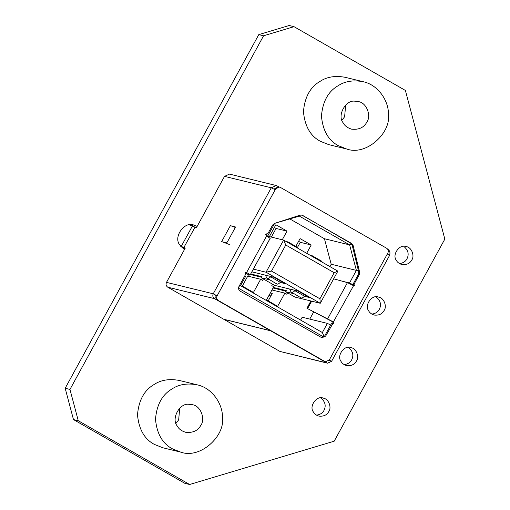 <?xml version="1.0" encoding="UTF-8"?>
<svg xmlns="http://www.w3.org/2000/svg" width="510" height="510" viewBox="0 0 510 510"><rect width="100%" height="100%" fill="white"/><g stroke="black" fill="none" stroke-linecap="round" stroke-linejoin="round"><path stroke-width="0.76" d="M189.637 484.5L184.843 483.327L73.472 419.564L65.172 388.263L69.966 389.436L263.581 35.789L294.015 26.673L405.386 90.436L444.828 239.101L334.197 441.188L189.637 484.5L78.272 420.737L69.966 389.436M65.172 388.263L258.787 34.616L263.581 35.789M258.787 34.616L289.215 25.5L294.015 26.673M73.472 419.564L78.272 420.737M195.228 227.524L191.46 224.782M197.128 226.408L193.921 225.127C185.098 220.753 173.011 236.468 179.686 244.902L184.403 249.651M316.538 415.153C320.165 414.63 322.651 413.043 323.997 410.378C326.292 405.769 325.208 401.612 320.758 397.908M328.797 411.551C331.8 407.649 328.854 398.865 323.244 398.138C317.105 395.097 308.697 406.03 313.338 411.895C314.37 413.871 316.206 415.267 318.852 416.09C323.576 416.606 326.891 415.095 328.797 411.551M344.199 364.631C347.826 364.108 350.313 362.521 351.658 359.856C353.946 355.247 352.869 351.09 348.413 347.386M356.452 361.029C359.461 357.127 356.515 348.343 350.899 347.622C344.766 344.575 336.358 355.508 340.999 361.38C342.031 363.349 343.867 364.746 346.513 365.568C351.237 366.091 354.552 364.573 356.452 361.029M371.86 314.109C375.487 313.593 377.974 311.999 379.319 309.334C381.608 304.731 380.53 300.568 376.074 296.865M384.113 310.507C387.122 306.606 384.177 297.821 378.56 297.101C372.421 294.053 364.019 304.986 368.66 310.858C369.693 312.828 371.529 314.224 374.174 315.046C378.892 315.569 382.207 314.052 384.113 310.507M399.521 263.587C403.142 263.071 405.628 261.477 406.974 258.819C409.269 254.209 408.185 250.053 403.735 246.343M411.774 259.992C414.777 256.084 411.831 247.305 406.221 246.579C400.082 243.538 391.674 254.464 396.321 260.336C397.347 262.306 399.183 263.702 401.829 264.531C406.553 265.047 409.868 263.536 411.774 259.992M298.095 248.37L297.521 247.35L300.282 242.307L298.586 241.338M288.411 242.824L287.838 241.804L286.665 241.829M322.307 262.236L321.733 261.216L312.05 255.669L310.877 255.688M312.624 256.689L312.05 255.669M269.159 295.092L270.848 296.061M295.825 246.381L300.084 238.61L311.221 244.985L306.676 253.285M311.221 244.985L300.282 242.307M324.162 336.651L322.365 332.539L327.375 323.397L302.188 317.239L300.626 320.095M331.181 325.278L327.375 323.397M239.043 286.333L240.535 285.689L322.365 332.539M323.742 337.014L238.533 288.226M244.723 275.955L245.54 276.541L240.535 285.689M334.19 272.722L337.856 271.135L320.267 303.272L319.923 298.796L334.19 272.722L285.772 245.004L283.624 240.089L337.856 271.135M285.772 245.004L271.498 271.071L266.035 272.219L283.624 240.089L266.615 235.926M273.347 287.442L286.25 290.592L285.645 291.707L295.086 297.113L320.267 303.272L266.035 272.219L253.349 269.114M271.498 271.071L319.923 298.796M287.576 292.816L286.805 294.232L284.867 293.123L277.657 306.293L266.52 299.918L273.73 286.741L271.792 285.632L272.57 284.223L274.507 285.326L298.191 291.121L309.328 297.496L304.476 296.31M285.645 291.707L293.747 293.69M269.382 236.602L275.872 224.744L287.009 231.119L276.069 228.448L274.38 227.479M251.857 271.849L273.978 277.255L285.115 283.637L280.264 282.451M247.758 276.101L260.655 279.257L253.444 292.434L242.307 286.059L248.478 274.788M271.339 237.08L276.069 228.448M268.209 300.887L272.263 293.473L270.306 292.995M235.269 227.441L230.418 225.598L221.678 241.568L229.863 244.679M250.697 273.959L262.038 276.732L261.432 277.842L272.57 284.223M261.732 277.293L250.391 274.52M260.655 279.257L262.593 280.366L263.37 278.951M284.867 293.123L271.964 289.967M285.944 291.153L273.041 288.003M261.432 277.842L269.541 279.824M287.009 231.119L282.285 239.757M329.919 266.59L331.207 264.244L324.436 238.737L289.884 218.956M309.761 319.088L313.701 311.897M353.921 283.732L353.309 284.86L353.761 285.122M299.67 215.309L299.357 216.112L274.495 223.418M358.428 270.683L356.388 270.402L349.618 244.889L299.357 216.112M324.436 238.737L349.618 244.889L351.46 243.856M274.558 223.546L267.667 236.124L266.488 235.837M265.665 234.683L267.667 236.124M353.309 284.86L349.503 282.98L356.388 270.402L331.207 264.244M349.503 282.98L342.529 281.271M295.188 290.388L294.882 290.681C292.88 292.542 291.586 292.938 290.993 291.873L289.642 289.03M305.515 295.315L304.566 296.227C302.564 298.082 301.27 298.484 300.677 297.419M301.085 297.891L290.993 291.873M270.976 276.522L270.67 276.822C268.668 278.677 267.374 279.078 266.781 278.014L265.429 275.17M281.31 281.456L280.353 282.361C278.352 284.223 277.058 284.618 276.465 283.56M276.879 284.025L266.781 278.014M321.478 337.645L324.749 335.867L331.385 323.742L332.284 323.958C333.903 324.003 334.273 323.327 333.393 321.938L327.586 318.928L347.45 282.636L353.309 285.562C354.922 285.606 355.291 284.931 354.412 283.541L359.276 274.66L359.614 272.091L353.13 245.546L351.543 243.41L301.856 215.105L300.084 215.175L274.565 223.399L272.601 225.031L267.737 233.918C266.118 233.873 265.755 234.549 266.634 235.939L270.173 238.393L250.302 274.68L249.218 275.139L245.437 273.054L245.469 272.436M347.45 282.636L333.655 278.817M310.851 300.964L306.931 308.282L327.586 318.928M306.931 308.282L332.494 321.721C333.374 323.104 333.005 323.78 331.385 323.742M328.058 319.177L333.393 321.938L353.583 285.676M387.632 249.116L387.753 249.186C389.946 250.78 390.501 252.864 389.411 255.446L387.339 253.954L387.893 252.941C388.709 251.009 388.295 249.441 386.644 248.249L280.315 187.368L278.575 186.813L274.845 188.515L274.297 189.522M329.179 360.175L331.385 361.437L327.528 363.197L326.668 362.852L270.689 330.805L223.954 319.375L279.926 351.422L327.528 363.197M180.502 246.164L185.302 248.013L166.496 282.368C165.654 284.363 166.081 285.983 167.784 287.213L223.756 319.266L270.498 330.69L214.519 298.643C212.817 297.406 212.389 295.787 213.231 293.792L217.107 295.838C216.291 297.77 216.712 299.338 218.356 300.53L324.691 361.418L325.527 361.749L329.307 359.945L331.519 361.437L389.551 255.446M231.138 225.879L235.276 226.893L235.027 227.976L227.39 241.918L226.536 242.856L222.398 241.842M245.82 272.091L250.302 274.68L245.82 272.091L247.286 272.977L246.202 273.436L245.437 273.054M270.173 238.259L250.302 274.68M332.565 324.073L325.648 336.084L321.918 337.786L240.216 291.153C238.572 289.954 238.157 288.392 238.973 286.461L245.61 274.335C244.73 272.946 245.1 272.27 246.719 272.315L246.438 272.2M267.457 233.803L266.838 233.695M189.401 224.878L196.369 227.804L224.521 176.371L229.494 174.101L276.235 185.532L278.989 186.915M184.958 248.638L180.903 246.674M354.412 283.541L353.513 283.324L358.377 274.437L358.715 271.875L352.231 245.323L353.13 245.546M352.231 245.323L350.644 243.194L302.691 215.443M216.208 295.628L213.231 293.792L271.263 187.801L276.235 185.532M224.521 176.371L271.263 187.801L275.196 189.745L217.164 295.736L216.208 295.621C215.392 297.553 215.813 299.115 217.458 300.313L323.793 361.195L325.527 361.749M279.474 187.03L275.751 188.732L275.196 189.745M353.513 283.324L353.927 284.886L353.137 285.466M301.397 215.029L301.792 215.22M200.851 425.295C205.473 419.29 200.94 405.794 192.315 404.685L188.878 404.309C179.724 402.817 171.067 418.627 177.097 425.825C178.685 428.859 181.509 431.007 185.57 432.27C192.831 433.067 197.925 430.74 200.851 425.295M172.348 448.787L180.712 452.134C200.558 459.312 225.254 435.712 222.405 417.728C223.189 405.565 213.231 388.212 197.172 384.82C187.195 383.01 178.838 384.374 172.08 388.913C162.25 394.574 156.723 404.679 155.486 419.226C156.85 433.717 162.473 443.572 172.348 448.787M197.172 384.82L179.182 380.422C169.212 378.611 160.848 379.975 154.09 384.514C144.266 390.182 138.733 400.286 137.496 414.828C138.86 429.318 144.483 439.174 154.358 444.395L162.728 447.735L180.712 452.134M179.711 408.166L178.666 419.87L175.995 423.364M366.805 122.17C371.427 116.165 366.9 102.669 358.269 101.56L354.839 101.184C345.678 99.692 337.021 115.502 343.058 122.7C344.639 125.734 347.463 127.882 351.53 129.145C358.785 129.942 363.879 127.615 366.805 122.17M338.302 145.662L346.672 149.009C366.518 156.188 391.208 132.587 388.359 114.603C389.149 102.44 379.185 85.087 363.126 81.696C353.156 79.885 344.792 81.249 338.034 85.788C328.211 91.449 322.677 101.554 321.44 116.102C322.804 130.592 328.427 140.448 338.302 145.662M363.126 81.696L345.136 77.297C335.166 75.486 326.802 76.851 320.05 81.39C310.22 87.057 304.687 97.161 303.45 111.703C304.821 126.193 310.437 136.049 320.318 141.27L328.682 144.611L346.672 149.009M345.665 105.041L344.62 116.745L341.949 120.239M294.882 290.681L304.566 296.227M270.67 276.822L280.353 282.361M307.613 308.575L311.667 301.168M306.956 308.269L310.941 300.989M279.926 351.422L326.668 362.852M329.307 359.945L387.339 253.954M183.804 247.643L194.871 227.434M181.177 246.502L192.244 226.293M246.719 272.315L266.634 235.939M246.668 272.582L246.202 273.436M245.941 273.309L246.419 272.436M358.715 271.875L359.614 272.091M350.644 243.194L351.543 243.41M358.377 274.437L359.276 274.66M275.751 188.732L274.845 188.515M166.496 282.368L213.231 293.792M214.519 298.643L167.784 287.213M217.107 295.838L216.208 295.621M218.356 300.53L217.458 300.313M324.691 361.418L323.793 361.195M324.749 335.867L325.648 336.084M297.521 247.35L287.838 241.804"/></g></svg>
